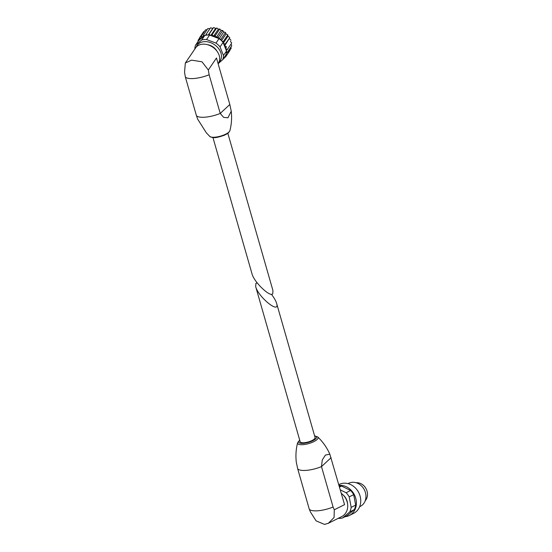 <?xml version="1.0" encoding="UTF-8"?>
<svg xmlns="http://www.w3.org/2000/svg" width="552" height="552" viewBox="0 0 552 552"><rect width="100%" height="100%" fill="white"/><g stroke="black" fill="none" stroke-linecap="round" stroke-linejoin="round"><path stroke-width="0.83" d="M227.838 133.273L272.95 290.593L272.722 293.871C270.004 297.411 253.948 281.893 252.022 273.868L212.941 137.545M196.229 47.099A13.89 10.384 34.2 0 1 214.417 44.629A13.89 10.384 34.2 0 1 218.827 62.445M194.849 49.011A15.421 11.53 34.2 0 1 195.663 45.016L201.694 39.992A15.421 11.53 34.2 0 1 206.545 39.537L215.998 43.09A15.421 11.53 34.2 0 1 220.034 46.892L223.463 55.469A15.421 11.53 34.2 0 1 222.642 59.733L218.24 63.584M223.463 55.469L226.506 50.991A15.421 11.53 34.2 0 1 225.685 55.248L222.642 59.733M220.034 46.892L223.077 42.414A15.421 11.53 34.2 0 0 219.04 38.612L209.587 35.052L206.545 39.537M215.998 43.09L219.04 38.612M195.663 45.016L198.706 40.531L204.737 35.507A15.421 11.53 34.2 0 1 209.587 35.052M201.694 39.992L204.737 35.507M226.506 50.991L223.077 42.414M229.818 104.487L220.227 113.443L209.139 74.761L208.325 69.987L216.481 57.981L229.818 104.487L231.247 111.242L227.935 117.783L223.65 117.376L220.227 113.443A17.767 5.492 164 0 1 196.443 115.685L197.706 119.211L206.31 132.77L209.781 136.399A10.647 3.291 164 0 1 209.684 136.303M209.139 74.761A17.767 5.492 164 0 1 185.355 77.011L196.443 115.685M208.325 69.987L201.997 61.796L191.578 60.133L185.341 63.004L184.54 72.236L185.355 77.011M218.102 63.639L218.316 63.321A13.731 10.26 -145.8 0 0 216.418 50.46A13.731 10.26 -145.8 0 0 202.398 44.201A13.731 10.26 -145.8 0 0 195.601 47.9L185.444 62.859M207.435 44.677A10.336 7.728 34.2 0 1 216.943 51.129M201.114 38.53A14.538 10.867 34.2 0 1 202.66 37.239M211.83 35.894A14.538 10.867 34.2 0 1 216.964 37.826M223.905 44.477A14.538 10.867 34.2 0 1 225.547 48.604M223.222 58.885L223.615 58.954L223.567 58.374M224.388 57.166L225.416 57.16L225.099 56.125M225.733 55.152L226.637 54.952L226.141 54.013M226.396 52.847L227.245 52.433L226.506 51.495M226.299 50.48L227.196 49.708L225.616 48.252L226.499 46.892L224.692 45.692L225.188 44.112L223.436 43.311M223.256 42.849L223.312 41.497L221.952 41.124M221.193 40.372L220.959 39.144L219.606 39.026M218.792 38.516L218.233 37.17L216.363 37.37L215.245 35.652L213.576 36.225L212.134 34.659L210.816 35.514M210.498 35.39L209.029 34.238L208.345 35.004M207.235 35.052L206.062 34.403L205.641 35.287M204.626 35.604L203.371 35.142L203.081 36.805L201.073 36.439L201.197 38.212L199.265 38.219L199.707 39.703M199.134 40.179L198.023 40.413L198.354 41.055M225.616 48.252L226.499 46.892M227.196 49.708L231.702 43.07L230.377 41.234M227.245 52.433L231.75 45.795L230.984 44.119M226.637 54.952L231.143 48.321L230.915 47.023M225.416 57.16L229.915 50.522M223.615 58.954L224.83 57.166M198.023 40.413L199.341 38.474M199.265 38.219L203.764 31.581M201.073 36.439L205.579 29.801L207.097 29.656M203.371 35.142L207.876 28.511L209.884 28.773M206.062 34.403L210.567 27.766L212.713 28.442L213.527 27.6L214.562 27.835L215.487 28.559L210.781 35.501M208.256 35.004L212.713 28.442M209.029 34.238L213.527 27.6M213.576 36.225L218.33 29.208L217.55 28.359L216.639 28.021L212.134 34.659M215.245 35.652L219.751 29.014L221.124 30.36L222.739 30.532L223.739 31.954L225.464 32.506L226.065 33.934L227.817 34.859L227.997 36.211L223.339 43.07M218.33 29.208L219.751 29.014M216.363 37.37L221.124 30.36M218.233 37.17L222.739 30.532M220.959 39.144L225.464 32.506M219.165 38.695L223.739 31.954M221.497 40.662L226.065 33.934M223.312 41.497L227.817 34.859M224.692 45.692L229.722 37.826L225.188 44.112M229.453 38.681L231.005 40.255M215.487 28.559L216.639 28.021M227.997 36.211L229.694 37.481M257.225 282.928L255.907 283.328L255.679 286.605C258.364 297.328 280.299 314.861 276.607 303.331C275.827 300.771 274.096 297.756 271.405 294.264M276.607 303.331L315.082 437.508A7.756 2.394 164 0 1 314.343 439.006A7.756 2.394 164 0 1 306.257 442.435A7.756 2.394 164 0 1 300.178 441.779L255.679 286.605M340.329 489.9L346.111 492.743A15.504 13.255 63.4 0 1 349.188 496.89L351.182 507.343A15.504 13.255 63.4 0 1 349.761 511.918L342.661 517.907A15.504 13.255 63.4 0 1 338.224 518.342M343.096 494.944A11.302 9.667 63.4 0 1 347.581 503.921M346.111 492.743L350.61 490.493A15.504 13.255 63.4 0 1 353.687 494.64L349.188 496.89M339.508 487.036L341.522 486.029A15.504 13.255 63.4 0 0 339.218 486.029M351.182 507.343L355.674 505.094A15.504 13.255 63.4 0 1 354.26 509.668L349.761 511.918M342.661 517.907L347.16 515.658L354.26 509.668M329.82 454.144C326.901 447.575 322.872 441.841 317.752 436.956A10.647 3.291 -16 0 1 312.101 442.414A10.647 3.291 -16 0 1 297.618 442.732C295.996 449.059 295.548 455.524 296.286 462.121L297.714 468.869L309.299 509.275L310.486 512.035L316.11 520.888L324.548 524.4L328.309 523.296L334.077 517.479L334.277 509.786L333.084 507.026L321.499 466.619L322.258 460.023L325.404 455.076L329.82 454.144L344.558 504.645L334.277 509.786M309.299 509.275A17.767 5.492 -16 0 0 333.084 507.026M297.714 468.869A17.767 5.492 -16 0 0 321.499 466.619L331.09 457.67M328.309 523.296L341.709 516.596A13.731 11.737 -116.6 0 0 347.725 505.763A13.731 11.737 -116.6 0 0 341.35 493.46M339.045 485.408A16.153 13.807 63.4 0 1 339.114 485.401A16.153 13.807 63.4 0 1 355.433 497.262A16.153 13.807 63.4 0 1 349.312 515.506A16.153 13.807 63.4 0 1 345.055 516.713M350.61 490.493L341.522 486.029M355.674 505.094L353.687 494.64M338.818 484.635L339.218 484.435A16.153 13.807 63.4 0 1 343.461 483.228A16.153 13.807 63.4 0 1 359.78 495.089A16.153 13.807 63.4 0 1 353.659 513.332L349.312 515.506M348.07 483.621L348.733 483.29A12.924 11.047 63.4 0 1 352.135 482.324A12.924 11.047 63.4 0 1 365.189 491.811A12.924 11.047 63.4 0 1 360.29 506.405L359.628 506.736M356.171 482.738A10.66 9.115 63.4 0 1 366.211 488.996A10.66 9.115 63.4 0 1 365.196 500.788M228.907 132.08A10.647 3.291 164 0 1 218.716 136.592A10.647 3.291 164 0 1 209.781 136.399C209.629 136.724 210.788 137.11 213.265 137.572C215.17 137.945 218.833 137.179 224.257 135.274C228.604 133.142 227.941 133.073 228.576 132.659L229.915 130.624A10.647 3.291 164 0 1 228.907 132.08M299.75 440.289A9.232 2.85 -16 0 0 299.632 440.399A9.232 2.85 -16 0 0 302.544 443.38A9.232 2.85 -16 0 0 314.095 440.013A9.232 2.85 -16 0 0 314.654 436.018M231.247 111.242C231.978 117.831 231.536 124.297 229.915 130.624M297.618 442.732L299.688 440.082M317.752 436.956L314.592 435.811"/></g></svg>
